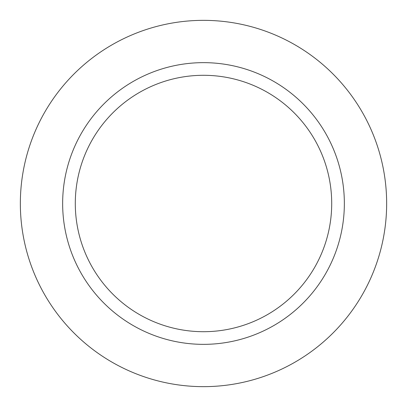 <?xml version="1.0" encoding="UTF-8"?>
<svg xmlns="http://www.w3.org/2000/svg" width="407" height="407" viewBox="0 0 407 407"><rect width="100%" height="100%" fill="white"/><g stroke="black" fill="none" stroke-linecap="round" stroke-linejoin="round"><path stroke-width="0.61" d="M203.5 75.295A128.205 128.205 0 0 0 75.295 203.5A128.205 128.205 0 0 0 203.5 331.705A128.205 128.205 0 0 0 331.705 203.5A128.205 128.205 0 0 0 203.5 75.295M203.5 344.353A140.853 140.853 0 0 0 344.353 203.5A140.853 140.853 0 0 0 203.5 62.647A140.853 140.853 0 0 0 62.647 203.5A140.853 140.853 0 0 0 203.5 344.353M203.5 386.65A183.15 183.15 0 0 0 386.65 203.5A183.15 183.15 0 0 0 203.5 20.35A183.15 183.15 0 0 0 20.35 203.5A183.15 183.15 0 0 0 203.5 386.65"/></g></svg>

